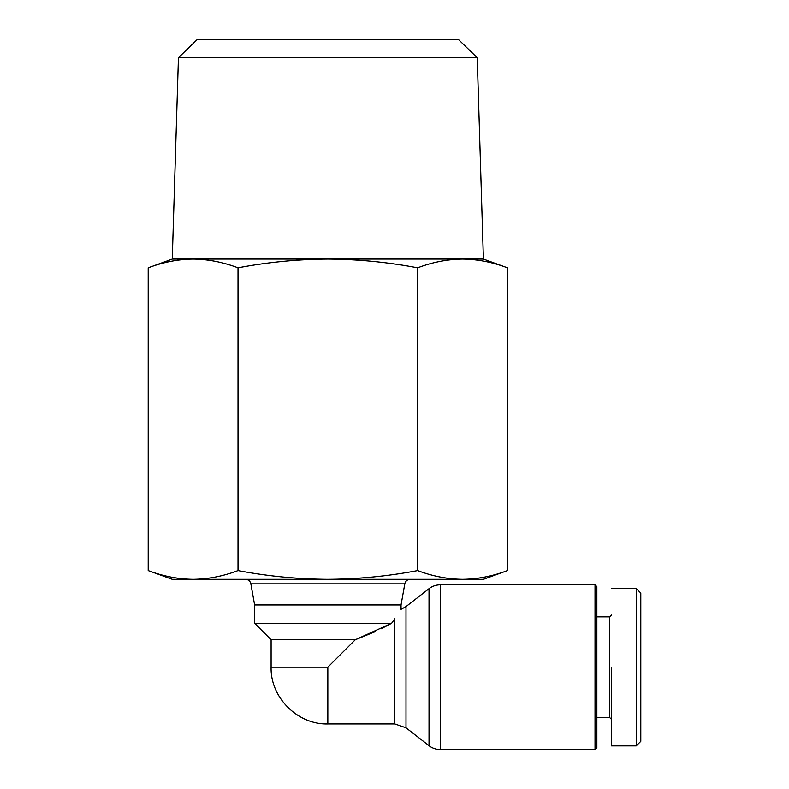 <?xml version="1.0" encoding="UTF-8"?>
<svg xmlns="http://www.w3.org/2000/svg" width="789" height="789" viewBox="0 0 789 789"><rect width="100%" height="100%" fill="white"/><g stroke="black" fill="none" stroke-linecap="round" stroke-linejoin="round"><path stroke-width="1.18" d="M440.262 749.55A18.305 18.305 0 0 1 429.029 745.694L429.029 588.693A18.305 18.305 0 0 1 440.262 584.836L595.034 584.836L595.034 749.55L440.262 749.55L440.262 584.836M611.514 745.891L636.22 745.891L640.796 741.315L640.796 593.072L636.22 588.495L611.514 588.495M477.237 57.745L178.442 57.745L197.299 39.45L458.37 39.45L477.237 57.745L483.401 259.068L507.465 267.826L507.465 570.585C492.632 576.226 477.661 579.146 462.561 579.343L483.401 579.343L507.465 570.585M178.442 57.745L172.268 259.068L483.401 259.068M148.204 570.585C163.047 576.226 178.008 579.146 193.118 579.343L172.268 579.343L148.204 570.585L148.204 267.826C163.047 262.185 178.008 259.265 193.118 259.068C208.217 259.265 223.188 262.185 238.022 267.826C267.698 262.185 297.631 259.265 327.839 259.068C358.038 259.265 387.981 262.185 417.647 267.826C432.49 262.185 447.452 259.265 462.561 259.068C477.661 259.265 492.632 262.185 507.465 267.826M245.458 579.343A5.493 5.493 0 0 1 250.863 583.87L404.806 583.87A5.493 5.493 0 0 1 410.211 579.343M250.863 583.87L254.63 604.966L401.039 604.966L404.806 583.87M375.416 631.565L355.287 639.741L271.1 639.741L254.63 623.271L391.63 623.271L394.766 618.832L391.63 623.271L355.287 639.741L327.839 667.188L327.839 723.927L394.766 723.927L406 727.783L429.029 745.694M394.766 618.832C402.992 606.554 402.992 606.554 394.766 618.832L394.766 723.927M391.6 623.29L381.166 628.764M406 727.783L406 606.603L429.029 588.693M595.034 749.55L596.869 747.716L596.869 586.671L595.034 584.836M596.869 717.526L609.68 717.526L609.68 616.86L611.514 615.035M596.869 616.86L609.68 616.86M609.68 717.526L611.514 719.351M417.647 267.826L417.647 570.585C432.49 576.226 447.452 579.146 462.561 579.343L327.839 579.343C358.038 579.146 387.981 576.226 417.647 570.585M238.022 267.826L238.022 570.585C267.698 576.226 297.631 579.146 327.839 579.343L193.118 579.343C208.217 579.146 223.188 576.226 238.022 570.585M611.514 667.188L611.514 745.891L611.514 667.188M636.22 745.891L636.22 588.495M271.1 639.741L271.1 667.188L327.839 667.188M401.039 604.966L401.039 609.345L406 606.603M172.268 259.068L148.204 267.826M254.63 604.966L254.63 623.271M327.839 723.927C297.611 724.785 270.252 697.417 271.1 667.188"/></g></svg>
